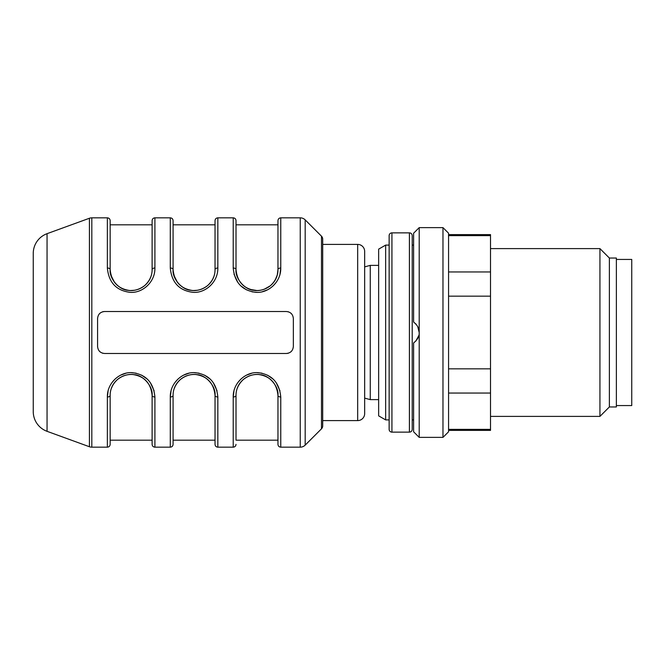 <?xml version="1.0" encoding="UTF-8"?>
<svg xmlns="http://www.w3.org/2000/svg" width="665" height="665" viewBox="0 0 665 665"><rect width="100%" height="100%" fill="white"/><g stroke="black" fill="none" stroke-linecap="round" stroke-linejoin="round"><path stroke-width="1" d="M417.72 326.573L419.199 332.525M418.825 335.534L415.841 341.062M415.642 323.739L416.182 324.329M419.199 437.379L413.605 431.785L413.605 342.965C417.612 339.657 419.474 336.166 419.199 332.5C419.474 328.834 417.612 325.343 413.605 322.035L413.605 233.216L419.199 227.621L419.199 437.379L442.973 437.379L442.973 227.621L419.199 227.621M413.605 245.102L412.209 245.102L412.209 244.055L412.209 420.945M442.973 437.379L448.567 431.785L448.567 233.216L442.973 227.621M448.567 430.388L490.512 430.388L490.512 393.048L448.567 393.048M448.567 429.382L490.512 429.382M490.512 393.048L490.512 296.166L448.567 296.166M448.567 368.834L490.512 368.834M490.512 296.166L490.512 235.618L448.567 235.618M448.567 271.952L490.512 271.952M490.512 235.618L490.512 234.612L448.567 234.612M490.512 416.398L599.938 416.398L599.938 248.602L490.512 248.602M599.938 248.602L609.373 258.037L609.373 406.963L599.938 416.398M609.373 406.963L616.372 406.963L616.372 258.037L609.373 258.037M616.372 259.433L631.75 259.433L631.75 405.567L616.372 405.567M412.209 429.341L412.209 235.659A2.793 2.793 0 0 0 409.407 232.866L391.934 232.866L391.934 432.134L409.407 432.134A2.793 2.793 0 0 0 412.209 429.341M391.934 432.134A2.793 2.793 0 0 1 389.133 429.341L389.133 235.659A2.793 2.793 0 0 1 391.934 232.866M385.642 419.898L378.643 415.858L378.643 249.142L385.642 245.102L385.642 419.898L389.133 419.898M378.643 265.377L370.255 265.377L370.255 399.623L378.643 399.623M370.255 399.623L364.661 398.119M370.255 265.377L364.661 266.881M322.708 420.596L357.67 420.596A6.991 6.991 0 0 0 364.661 413.605L364.661 251.395A6.991 6.991 0 0 0 357.67 244.404L322.708 244.404M305.185 219.882L305.185 445.118L321.486 428.817A4.198 4.198 0 0 0 322.708 425.849L322.708 239.151A4.198 4.198 0 0 0 321.486 236.183L305.185 219.882A6.991 6.991 0 0 0 300.239 217.837L280.763 217.837L280.763 268.003C281.079 282.135 268.261 293.307 256 292.342C242.193 290.655 234.604 282.542 233.216 268.003A2.793 1.571 0 0 1 236.017 269.574C237.222 281.744 243.656 288.718 255.318 290.48C267.355 291.32 278.037 282.035 277.962 269.574A2.793 1.571 0 0 1 280.763 268.003M305.185 445.118A6.991 6.991 0 0 1 300.239 447.163L280.763 447.163C279.076 447.013 278.145 446.082 277.962 444.37L277.962 395.426C276.756 383.256 270.322 376.282 258.66 374.52C246.624 373.68 235.942 382.965 236.017 395.426A2.793 1.571 180 0 1 233.216 396.997C232.9 382.865 245.718 371.693 257.97 372.658C271.777 374.345 279.375 382.458 280.763 396.997A2.793 1.571 180 0 1 277.962 395.426L277.962 444.37M107.364 268.003A2.793 1.571 0 0 1 110.157 269.574C111.363 281.744 117.805 288.718 129.467 290.48C141.504 291.32 152.185 282.035 152.11 269.574A2.793 1.571 0 0 1 154.912 268.003C155.228 282.135 142.41 293.307 130.149 292.342C116.342 290.655 108.744 282.542 107.364 268.003L107.364 217.837L91.82 217.837L91.82 447.163L107.364 447.163L107.364 396.997C107.04 382.865 119.866 371.693 132.119 372.658C145.926 374.345 153.524 382.458 154.912 396.997A2.793 1.571 180 0 1 152.11 395.426C150.905 383.256 144.471 376.282 132.809 374.52C120.764 373.68 110.082 382.965 110.157 395.426A2.793 1.571 180 0 1 107.364 396.997M170.29 396.997C169.974 382.865 182.792 371.693 195.044 372.658C208.852 374.345 216.449 382.458 217.837 396.997A2.793 1.571 180 0 1 215.036 395.426C213.831 383.256 207.397 376.282 195.734 374.52C183.698 373.68 173.016 382.965 173.083 395.426L173.083 444.37L173.083 395.426A2.793 1.571 180 0 1 170.29 396.997L170.29 447.163L154.912 447.163C153.224 447.013 152.293 446.082 152.11 444.37L152.11 395.426L152.11 440.172L110.157 440.172L110.157 444.37L110.157 395.426C110.074 389.524 112.501 384.229 117.447 379.54C124.006 374.312 130.864 373.971 134.081 374.669C143.598 375.077 153.158 386.947 152.11 395.426M233.216 396.997L233.216 447.163L217.837 447.163C216.15 447.013 215.219 446.082 215.036 444.37L215.036 395.426L215.036 440.172L173.083 440.172M233.216 268.003L233.216 217.837L217.837 217.837L217.837 268.003C218.153 282.135 205.335 293.307 193.074 292.342C179.267 290.655 171.678 282.542 170.29 268.003A2.793 1.571 0 0 1 173.083 269.574C174.297 281.744 180.73 288.718 192.393 290.48C204.429 291.32 215.111 282.035 215.036 269.574A2.793 1.571 0 0 1 217.837 268.003M170.29 268.003L170.29 217.837L154.912 217.837L154.912 268.003M293.348 318.518L293.348 346.482C292.916 350.746 290.588 353.073 286.357 353.472L104.563 353.472C100.34 353.082 98.004 350.746 97.572 346.482L97.572 318.518C98.004 314.254 100.332 311.927 104.563 311.528L286.357 311.528C290.58 311.918 292.916 314.254 293.348 318.518M110.157 269.574L110.157 224.828L152.11 224.828L152.11 220.63L152.11 269.574C152.194 275.476 149.766 280.771 144.82 285.46C138.262 290.688 131.412 291.029 128.187 290.331C118.678 289.923 109.11 278.053 110.157 269.574L110.157 220.63C109.983 218.918 109.043 217.987 107.364 217.837M110.972 275.36L114.58 282.459M117.422 285.435L120.407 287.596M124.413 289.441L127.298 290.198M130.448 290.538L134.646 290.256M138.071 289.366L139.301 288.893M145.053 285.26L145.901 284.462M149.692 279.35L150.83 276.79M233.989 274.18L237.812 282.409M240.821 285.859L246.449 289.84M251.969 291.819L256.989 292.367M262.01 291.819L267.529 289.84M273.157 285.859L276.166 282.409M279.982 274.18L280.763 268.028M279.982 390.821L276.166 382.591M273.157 379.141L267.529 375.16M262.01 373.181L256.989 372.633M251.969 373.181L246.449 375.16M240.821 379.141L237.812 382.591M233.989 390.821L233.216 396.972M217.056 390.821L213.241 382.591M210.231 379.141L204.604 375.16M199.084 373.181L194.064 372.633M189.035 373.181L183.523 375.16M177.896 379.141L174.887 382.591M171.063 390.821L170.29 396.972M154.13 390.821L150.315 382.591M147.306 379.141L141.678 375.16M136.159 373.181L131.138 372.633M126.109 373.181L120.589 375.16M114.97 379.141L111.961 382.591M108.137 390.821L107.364 396.972M89.426 446.747L89.426 218.253L47.049 233.681A20.972 20.972 0 0 0 33.25 253.39L33.25 411.61A20.972 20.972 0 0 0 47.049 431.319L89.426 446.747A6.991 6.991 0 0 0 91.82 447.163M89.426 218.253A6.991 6.991 0 0 1 91.82 217.837M110.157 440.172L110.157 395.426M131.82 374.462L129.949 374.486M123.931 375.725L122.967 376.107M117.206 379.757L115.17 381.826M112.576 385.658L111.471 388.144M175.377 385.891L177.663 382.342M194.745 374.462L192.875 374.486M186.857 375.725L185.892 376.107M180.132 379.757L178.095 381.826M175.502 385.658L174.396 388.144M236.017 440.172L236.017 395.426C235.925 389.524 238.361 384.229 243.299 379.54C249.857 374.312 256.715 373.971 259.932 374.669C269.45 375.077 279.009 386.947 277.962 395.426L277.962 440.172L236.017 440.172L236.017 395.426M238.303 385.891L240.589 382.342M257.671 374.462L255.809 374.486M249.782 375.725L248.818 376.107M243.058 379.757L241.021 381.826M238.427 385.658L237.322 388.144M236.017 269.574L236.017 224.828L277.962 224.828L277.962 220.63L277.962 269.574C278.045 275.476 275.618 280.771 270.672 285.46C264.113 290.688 257.264 291.029 254.047 290.331C244.529 289.923 234.961 278.053 236.017 269.574L236.017 220.63C235.834 218.918 234.903 217.987 233.216 217.837M277.962 269.641L277.305 274.803M275.643 279.159L273.365 282.683M270.214 285.85L264.271 289.242M256.989 290.547L250.206 289.425M238.336 279.159L236.84 275.401M236.74 275.052L237.887 278.236M241.595 283.814L243.282 285.435M275.31 279.782L277.247 275.011M277.962 224.828L277.962 269.574M277.139 275.376L275.285 279.824M271.278 284.919L270.622 285.501M256.715 290.547L256.274 290.538M243.099 285.277L241.295 283.498M173.083 269.574L173.083 224.828L215.036 224.828L215.036 220.63L215.036 269.574C215.119 275.476 212.692 280.771 207.746 285.46C201.187 290.688 194.338 291.029 191.113 290.331C181.603 289.923 172.036 278.053 173.083 269.574L173.083 220.63C172.908 218.918 171.969 217.987 170.29 217.837M173.898 275.36L177.505 282.459M180.348 285.435L183.332 287.596M187.339 289.441L190.223 290.198M193.374 290.538L197.572 290.256M200.996 289.366L202.227 288.893M207.979 285.26L208.827 284.462M212.625 279.35L213.756 276.79M287.862 311.685A6.991 6.991 0 0 1 288.502 311.86M290.447 312.849A6.991 6.991 0 0 1 292.001 314.387M98.919 314.395A6.991 6.991 0 0 1 100.465 312.849M102.427 311.86A6.991 6.991 0 0 1 104.563 311.528M103.058 353.315A6.991 6.991 0 0 1 102.418 353.14M100.473 352.151A6.991 6.991 0 0 1 98.919 350.613M292.001 350.605A6.991 6.991 0 0 1 290.455 352.151M288.494 353.14A6.991 6.991 0 0 1 286.357 353.472M409.407 432.134L409.407 232.866M321.486 428.817L321.486 236.183M300.239 447.163L300.239 217.837M154.912 396.997L154.912 447.163M217.837 396.997L217.837 447.163M280.763 396.997L280.763 447.163M47.049 233.681L47.049 431.319M357.67 420.596L357.67 244.404M413.605 419.898L412.209 419.898M385.642 245.102L389.133 245.102M154.912 217.837C153.224 217.987 152.293 218.918 152.11 220.63M131.82 290.538L131.246 290.547M107.364 447.163C109.043 447.013 109.983 446.082 110.157 444.37M130.456 374.462L131.03 374.453M170.29 447.163C171.969 447.013 172.908 446.082 173.083 444.37M173.083 395.426L173.083 395.426C173 389.524 175.435 384.229 180.373 379.54C186.931 374.312 193.789 373.971 197.006 374.669C206.524 375.077 216.083 386.947 215.036 395.426M193.382 374.462L193.956 374.453M233.216 447.163C234.903 447.013 235.834 446.082 236.017 444.37M256.308 374.462L256.881 374.453M280.763 217.837C279.076 217.987 278.145 218.918 277.962 220.63M257.679 290.538L257.097 290.547M217.837 217.837C216.15 217.987 215.219 218.918 215.036 220.63M194.745 290.538L194.172 290.547"/></g></svg>
